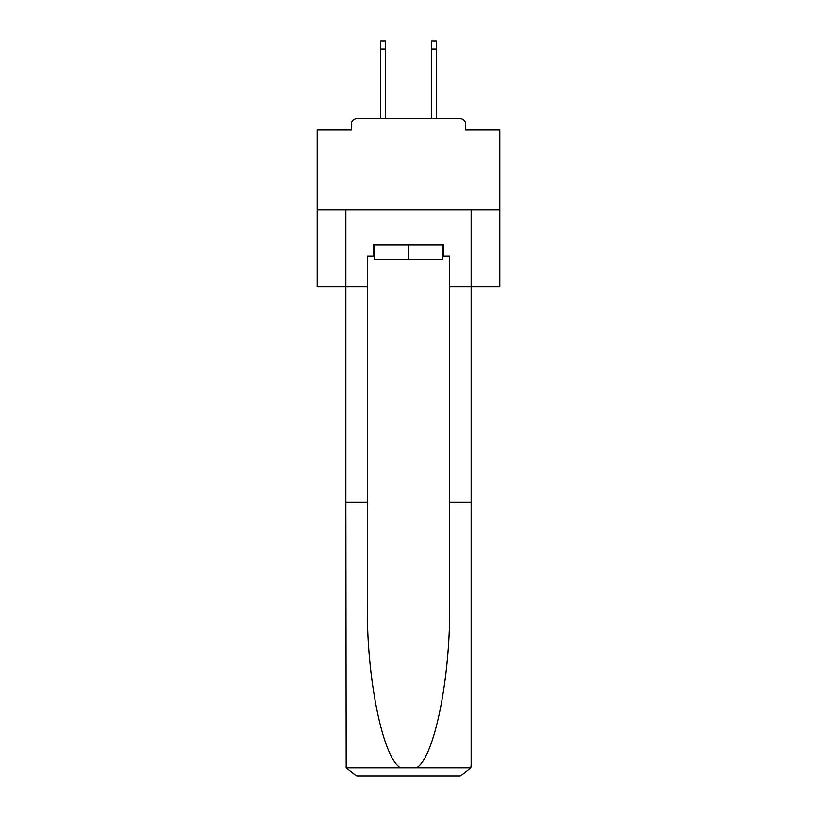 <?xml version="1.0" encoding="UTF-8"?>
<svg xmlns="http://www.w3.org/2000/svg" width="817" height="817" viewBox="0 0 817 817"><rect width="100%" height="100%" fill="white"/><g stroke="black" fill="none" stroke-linecap="round" stroke-linejoin="round"><path stroke-width="1.23" d="M465.67 129.974L465.67 124.133L465.67 129.974L499.82 129.974L499.82 286.685L449.595 286.685L449.595 255.997L443.754 255.997L443.754 245.039L373.246 245.039L373.246 255.997L374.349 255.997M499.82 209.969L317.18 209.969L317.18 286.685L345.857 286.685L345.857 209.969L471.143 209.969L471.143 765.192L471.143 502.189L449.595 502.189L449.595 286.685M317.18 209.969L317.18 129.974L351.33 129.974L351.33 124.133L351.33 129.974M465.67 124.133A5.484 5.484 0 0 0 460.185 118.649L356.815 118.649A5.484 5.484 0 0 0 351.33 124.133M460.185 118.649L436.993 118.649M380.007 118.649L356.815 118.649M442.651 245.039L442.651 259.653L374.349 259.653L374.349 245.039M408.5 245.039L408.5 259.653M373.246 255.997L367.405 255.997L367.405 502.189L345.857 502.189L346.173 767.817L356.815 776.15L460.185 776.15L384.572 776.15M432.428 776.15L460.185 776.15L470.827 767.817L471.143 765.192M367.405 502.189L367.405 604.376C366.271 676.956 382.764 758.278 400.544 767.817L416.456 767.817C434.236 758.278 450.729 676.956 449.595 604.376L449.595 502.189M367.405 286.685L345.857 286.685L345.857 502.189M442.651 255.997L443.754 255.997M385.491 49.071L380.742 49.071L380.742 40.85L385.491 40.85L385.491 118.649M380.742 49.071L380.742 118.649M436.258 40.85L436.258 49.071L431.509 49.071L431.509 40.85L436.258 40.85M431.509 118.649L431.509 49.071M436.258 118.649L436.258 49.071M346.173 767.817L400.544 767.817M416.456 767.817L470.827 767.817"/></g></svg>
